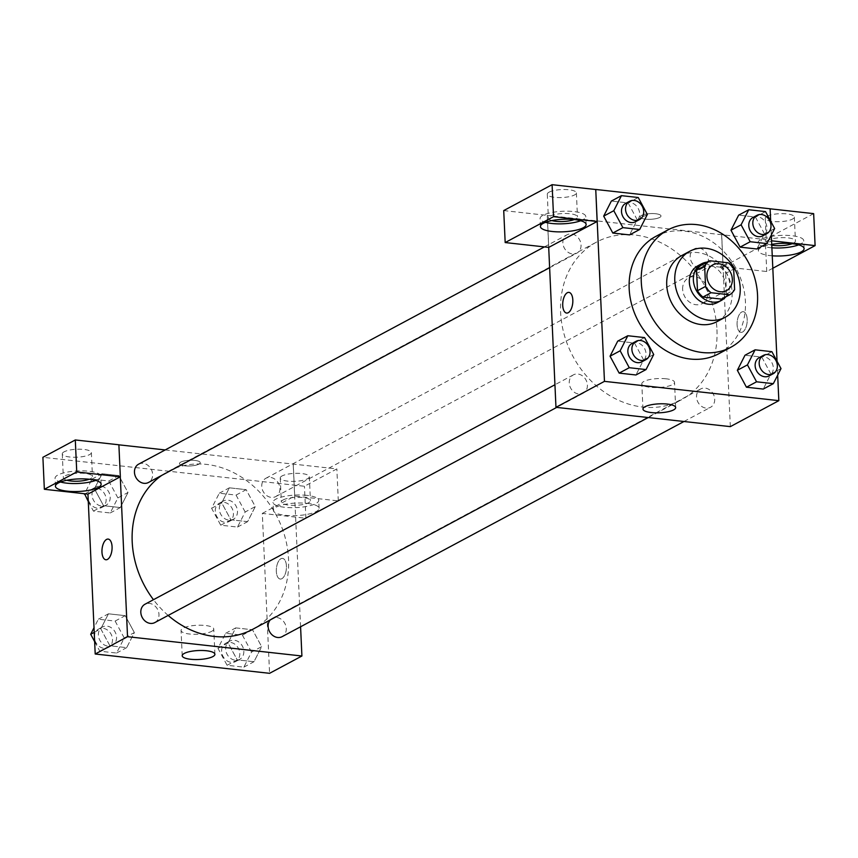 <?xml version="1.0" encoding="UTF-8"?>
<svg xmlns="http://www.w3.org/2000/svg" width="858" height="858" viewBox="0 0 858 858"><rect width="100%" height="100%" fill="white"/><g stroke="black" fill="none" stroke-linecap="round" stroke-linejoin="round"><path stroke-width="0.64" stroke-dasharray="4.29 3.22" d="M682.657 289.328A14.565 12.151 -118.2 0 1 688.502 277.895A14.565 12.151 -118.2 0 1 706.091 285.006A14.565 12.151 -118.2 0 1 702.252 303.582A14.565 12.151 -118.2 0 1 682.657 289.328M701.501 265.058L720.141 267.128L728.217 262.795M720.141 267.128A19.777 16.506 -118.2 0 1 725.611 273.434L733.687 269.112M721.589 299.11A19.777 16.506 -118.2 0 0 726.544 293.951L725.611 273.434M725.675 296.911A20.806 17.364 61.8 0 0 727.756 275.761A20.806 17.364 61.8 0 0 710.639 262.098A20.806 17.364 61.8 0 0 707.035 262.098M697.683 265.905A20.806 17.364 -118.2 0 1 706.595 264.264A20.806 17.364 -118.2 0 1 724.817 281.049A20.806 17.364 -118.2 0 1 717.32 302.584M726.544 293.951L734.62 289.618M717.095 321.589A37.452 31.253 61.8 0 0 730.587 282.818A37.452 31.253 61.8 0 0 697.779 252.595A37.452 31.253 61.8 0 0 681.745 255.566M655.866 236.379A66.57 55.566 -118.2 0 1 684.384 231.102A66.57 55.566 -118.2 0 1 742.706 284.824A66.57 55.566 -118.2 0 1 718.714 353.764M777.67 375.139L777.048 361.25M771.31 235.06L770.688 221.182M647.35 214.436L637.247 219.841L629.579 234.899L637.247 219.841L628.131 202.917L611.357 201.062L628.131 202.917L638.234 197.512M774.635 228.518L764.532 233.934L756.874 248.992L764.532 233.934L755.415 217.01L738.641 215.154L755.415 217.01L765.529 211.604M781.005 368.597L770.892 374.013L763.234 389.071L770.892 374.013L761.786 357.089L745.001 355.233L761.786 357.089L771.889 351.683M653.71 354.504L643.607 359.92L635.939 374.978L643.607 359.92L634.491 342.996L617.717 341.141L634.491 342.996L644.594 337.591M742.599 332.025A10.403 4.976 -83.7 0 0 747.2 320.935A10.403 4.976 -83.7 0 0 743.285 311.69A10.403 4.976 -83.7 0 0 737.204 321.482A10.403 4.976 -83.7 0 0 741.001 332.368A10.403 4.976 -83.7 0 0 742.599 332.025A10.403 4.976 96.3 0 1 740.99 332.368A10.403 4.976 96.3 0 1 737.194 321.482A10.403 4.976 96.3 0 1 743.285 311.69A10.403 4.976 96.3 0 1 747.2 320.935A10.403 4.976 96.3 0 1 742.588 332.025M772.822 268.254L766.73 271.514L723.133 266.688L721.685 234.706L547.318 215.401L548.766 247.383M723.133 266.688L771.503 240.787L770.119 208.773M730.33 426.63L721.621 234.738M772.254 255.813A22.887 6.274 -2.6 0 1 758.386 250.697A22.887 6.274 -2.6 0 1 771.739 244.358M798.659 244.862A22.887 6.274 177.4 0 0 803.742 240.626A22.887 6.274 177.4 0 0 791.998 235.714A22.887 6.274 177.4 0 0 758.022 242.707A22.887 6.274 177.4 0 0 771.889 247.812M771.771 245.163A14.565 3.99 -2.6 0 1 766.333 242.331A14.565 3.99 -2.6 0 1 768.167 240.261A14.565 3.99 -2.6 0 1 784.448 237.645A14.565 3.99 -2.6 0 1 795.43 241.001A14.565 3.99 -2.6 0 1 793.596 243.071A14.565 3.99 -2.6 0 1 792.213 243.693M767.073 216.27A14.565 3.99 -2.6 0 1 783.354 213.663A14.565 3.99 -2.6 0 1 794.336 217.02A14.565 3.99 -2.6 0 1 779.976 221.664A14.565 3.99 -2.6 0 1 765.239 218.34A14.565 3.99 -2.6 0 1 767.073 216.27M766.73 271.514L765.272 239.532L721.685 234.706M813.652 213.631L765.272 239.532M666.119 378.796A16.366 4.483 177.4 0 0 641.816 383.794A16.366 4.483 177.4 0 0 658.376 387.537A16.366 4.483 177.4 0 0 674.517 382.314A16.366 4.483 177.4 0 0 666.119 378.796M547.254 215.444L548.702 247.383M566.634 313.063L566.634 313.063A10.403 4.976 -83.7 0 0 572.726 303.271A10.403 4.976 -83.7 0 0 568.929 292.385A10.403 4.976 -83.7 0 0 568.918 292.385L568.929 292.385M580.694 220.731A22.887 6.274 177.4 0 0 585.778 216.495A22.887 6.274 177.4 0 0 574.034 211.583A22.887 6.274 177.4 0 0 540.057 218.576A22.887 6.274 177.4 0 0 545.506 222.329M551.812 220.581A14.565 3.99 -2.6 0 1 548.369 218.2A14.565 3.99 -2.6 0 1 550.203 216.13A14.565 3.99 -2.6 0 1 566.484 213.513A14.565 3.99 -2.6 0 1 577.466 216.881A14.565 3.99 -2.6 0 1 575.632 218.94A14.565 3.99 -2.6 0 1 574.249 219.562M549.12 192.149A14.565 3.99 -2.6 0 1 565.401 189.532A14.565 3.99 -2.6 0 1 576.383 192.889A14.565 3.99 -2.6 0 1 562.011 197.533A14.565 3.99 -2.6 0 1 547.286 194.208A14.565 3.99 -2.6 0 1 549.12 192.149M503.721 210.585L547.318 215.401M645.548 219.144A10.403 2.853 177.4 0 0 660.992 215.969A10.403 2.853 177.4 0 0 650.471 213.588A10.403 2.853 177.4 0 0 640.207 216.902A10.403 2.853 177.4 0 0 645.548 219.144A10.403 2.853 -2.6 0 1 640.207 216.913A10.403 2.853 -2.6 0 1 650.471 213.599A10.403 2.853 -2.6 0 1 660.992 215.969A10.403 2.853 -2.6 0 1 645.548 219.144M587.408 385.027A10.403 8.677 -118.2 0 1 583.236 393.2A10.403 8.677 -118.2 0 1 570.677 388.127A10.403 8.677 -118.2 0 1 573.412 374.86A10.403 8.677 -118.2 0 1 587.408 385.027M708.333 259.052A10.403 8.677 -118.2 0 1 704.161 267.213A10.403 8.677 -118.2 0 1 690.175 257.035A10.403 8.677 -118.2 0 1 694.347 248.874A10.403 8.677 -118.2 0 1 708.333 259.052M581.048 244.959A10.403 8.677 -118.2 0 1 576.876 253.121A10.403 8.677 -118.2 0 1 562.88 242.943A10.403 8.677 -118.2 0 1 567.052 234.781A10.403 8.677 -118.2 0 1 581.048 244.959M714.703 399.12A10.403 8.677 -118.2 0 1 710.531 407.293A10.403 8.677 -118.2 0 1 696.535 397.115A10.403 8.677 -118.2 0 1 700.707 388.942A10.403 8.677 -118.2 0 1 714.703 399.12M716.966 329.686A89.543 74.732 -118.2 0 1 681.059 399.978A89.543 74.732 -118.2 0 1 560.617 312.376A89.543 74.732 -118.2 0 1 596.525 242.095A89.543 74.732 -118.2 0 1 716.966 329.686M161.744 475.386A89.543 74.732 -118.2 0 1 168.104 471.471A89.543 74.732 -118.2 0 1 276.244 515.143A89.543 74.732 -118.2 0 1 252.627 629.354M168.157 615.433A89.543 74.732 -118.2 0 1 153.464 599.699M154.815 622.576A10.403 8.677 61.8 0 0 158.987 614.414A10.403 8.677 61.8 0 0 144.991 604.236M261.754 486.411A10.403 8.677 -118.2 0 1 265.926 478.249A10.403 8.677 -118.2 0 1 278.485 483.322A10.403 8.677 -118.2 0 1 275.74 496.589A10.403 8.677 -118.2 0 1 261.754 486.411M138.631 464.157A10.403 8.677 -118.2 0 1 151.201 469.229A10.403 8.677 -118.2 0 1 148.455 482.496M270.27 619.905A10.403 8.677 -118.2 0 1 272.286 618.328A10.403 8.677 -118.2 0 1 284.845 623.401A10.403 8.677 -118.2 0 1 282.1 636.668M120.281 476.801L118.897 444.83M165.176 449.946L336.851 468.908L304.451 486.261L42.9 457.303M300.579 626.769L293.2 464.124M180.759 462.119A10.403 2.853 177.4 0 0 179.451 463.599A10.403 2.853 177.4 0 0 189.972 465.969A10.403 2.853 177.4 0 0 200.236 462.655A10.403 2.853 177.4 0 0 192.396 460.253A10.403 2.853 177.4 0 0 180.759 462.119A10.403 2.853 -2.6 0 1 192.396 460.263A10.403 2.853 -2.6 0 1 200.236 462.655A10.403 2.853 -2.6 0 1 189.972 465.98A10.403 2.853 -2.6 0 1 179.451 463.599A10.403 2.853 -2.6 0 1 180.759 462.13M282.067 475.943A14.565 3.99 177.4 0 0 280.234 478.013A14.565 3.99 177.4 0 0 294.959 481.338A14.565 3.99 177.4 0 0 309.33 476.694A14.565 3.99 177.4 0 0 298.348 473.337A14.565 3.99 177.4 0 0 282.067 475.943M64.103 451.823A14.565 3.99 177.4 0 0 62.269 453.882A14.565 3.99 177.4 0 0 77.005 457.207A14.565 3.99 177.4 0 0 91.366 452.563A14.565 3.99 177.4 0 0 80.384 449.206A14.565 3.99 177.4 0 0 64.103 451.823M283.161 499.935A14.565 3.99 -2.6 0 1 299.442 497.318A14.565 3.99 -2.6 0 1 310.424 500.675A14.565 3.99 -2.6 0 1 308.59 502.745A14.565 3.99 -2.6 0 1 292.31 505.362A14.565 3.99 -2.6 0 1 281.327 502.005A14.565 3.99 -2.6 0 1 283.161 499.935M306.982 495.388A22.887 6.274 177.4 0 0 273.005 502.38A22.887 6.274 177.4 0 0 296.16 507.604A22.887 6.274 177.4 0 0 318.736 500.3A22.887 6.274 177.4 0 0 306.982 495.388M307.346 503.389A22.887 6.274 -2.6 0 1 319.101 508.301A22.887 6.274 -2.6 0 1 296.514 515.594A22.887 6.274 -2.6 0 1 273.37 510.371A22.887 6.274 -2.6 0 1 307.346 503.389M66.806 480.255A14.565 3.99 -2.6 0 1 63.363 477.874A14.565 3.99 -2.6 0 1 65.197 475.804A14.565 3.99 -2.6 0 1 81.478 473.187A14.565 3.99 -2.6 0 1 92.46 476.555A14.565 3.99 -2.6 0 1 89.243 479.236M95.688 480.405A22.887 6.274 177.4 0 0 100.772 476.169A22.887 6.274 177.4 0 0 89.028 471.256A22.887 6.274 177.4 0 0 55.051 478.249A22.887 6.274 177.4 0 0 60.489 482.003M262.312 513.416L294.712 496.063L338.309 500.89L305.909 518.243L262.312 513.416L269.573 673.315M338.309 500.89L336.851 468.908M305.909 518.243L304.451 486.261M294.712 496.063L293.264 464.081M245.173 512.001L236.057 495.077L219.273 493.221L211.615 508.279L220.731 525.203L237.505 527.059L245.173 512.001L255.276 506.585L246.16 489.671L229.386 487.816L221.718 502.874L230.856 519.787L247.608 521.653L255.298 506.606M211.615 508.279L221.718 502.874L230.834 519.798L247.608 521.653L255.276 506.585L246.139 489.682M236.057 495.077L246.16 489.671L229.386 487.816L221.696 502.863M251.533 652.08L242.417 635.156L225.643 633.301L217.975 648.358L227.091 665.282L243.865 667.138L251.533 652.08L261.636 646.664L252.52 629.751L235.746 627.884L228.078 642.953L237.194 659.866L253.979 661.722L261.658 646.675L252.499 629.751L235.746 627.884L228.056 642.932M217.975 648.358L228.078 642.953L237.216 659.856M94.637 641.612L99.807 651.19L116.581 653.045L124.238 637.987L134.352 632.571L125.214 615.669L108.451 613.802L100.772 628.85M94.219 632.378L100.794 628.86L109.91 645.774L126.684 647.64L134.352 632.571L125.236 615.658L108.451 613.802L100.794 628.86L109.921 645.774L126.684 647.64L134.363 632.593M88.277 501.533L93.436 511.111L110.221 512.966L117.878 497.908L127.992 492.503L118.876 475.579L102.091 473.723L94.412 488.77L103.561 505.694L120.324 507.561L128.003 492.513L118.854 475.589M211.701 631.327A16.366 4.483 177.4 0 0 213.76 629A16.366 4.483 177.4 0 0 197.211 625.268A16.366 4.483 177.4 0 0 181.059 630.491A16.366 4.483 177.4 0 0 193.404 634.266A16.366 4.483 177.4 0 0 211.701 631.327M105.866 559.759L105.877 559.759A10.403 4.976 -83.7 0 0 111.958 549.967A10.403 4.976 -83.7 0 0 108.162 539.081L108.162 539.081M281.842 578.71A10.403 4.976 -83.7 0 0 286.443 567.631A10.403 4.976 -83.7 0 0 282.529 558.376A10.403 4.976 -83.7 0 0 276.448 568.168A10.403 4.976 -83.7 0 0 280.244 579.053A10.403 4.976 -83.7 0 0 281.842 578.71A10.403 4.976 96.3 0 1 280.234 579.053A10.403 4.976 96.3 0 1 276.437 568.168A10.403 4.976 96.3 0 1 282.529 558.376A10.403 4.976 96.3 0 1 286.443 567.631A10.403 4.976 96.3 0 1 281.832 578.71M124.238 637.987L115.133 621.063L98.348 619.208L94.015 627.734M98.38 635.124A10.403 8.677 -118.2 0 1 102.552 626.951A10.403 8.677 -118.2 0 1 115.122 632.024A10.403 8.677 -118.2 0 1 112.377 645.302A10.403 8.677 -118.2 0 1 98.38 635.124M115.133 621.063L125.236 615.658M98.348 619.208L108.451 613.802M99.807 651.19L109.91 645.774M116.581 653.045L126.684 647.64M94.337 637.29A10.403 8.677 -118.2 0 1 98.509 629.118A10.403 8.677 -118.2 0 1 111.079 634.191A10.403 8.677 -118.2 0 1 108.333 647.458A10.403 8.677 -118.2 0 1 94.337 637.29M225.675 649.216A10.403 8.677 -118.2 0 1 229.847 641.044A10.403 8.677 -118.2 0 1 242.406 646.117A10.403 8.677 -118.2 0 1 239.661 659.384A10.403 8.677 -118.2 0 1 225.675 649.216M242.417 635.156L252.52 629.751M225.643 633.301L235.746 627.884M227.091 665.282L237.194 659.866L253.979 661.722L261.636 646.664M243.865 667.138L253.979 661.722M221.632 651.372A10.403 8.677 -118.2 0 1 225.804 643.21A10.403 8.677 -118.2 0 1 238.363 648.283A10.403 8.677 -118.2 0 1 235.618 661.55A10.403 8.677 -118.2 0 1 221.632 651.372M117.878 497.908L108.762 480.984L91.988 479.129L84.556 493.736M92.02 495.045A10.403 8.677 -118.2 0 1 96.193 486.883A10.403 8.677 -118.2 0 1 108.762 491.956A10.403 8.677 -118.2 0 1 106.017 505.223A10.403 8.677 -118.2 0 1 92.02 495.045M108.762 480.984L118.876 475.579L102.091 473.723L94.434 488.781L103.55 505.705L120.324 507.561L127.992 492.503M91.988 479.129L102.091 473.723M85.071 493.79L94.434 488.781M93.436 511.111L103.55 505.705M110.221 512.966L120.324 507.561M87.977 497.211A10.403 8.677 -118.2 0 1 92.149 489.039A10.403 8.677 -118.2 0 1 104.719 494.111A10.403 8.677 -118.2 0 1 101.973 507.389A10.403 8.677 -118.2 0 1 87.977 497.211M219.316 509.137A10.403 8.677 -118.2 0 1 223.488 500.975A10.403 8.677 -118.2 0 1 236.047 506.048A10.403 8.677 -118.2 0 1 233.301 519.315A10.403 8.677 -118.2 0 1 219.316 509.137M219.273 493.221L229.386 487.816M220.731 525.203L230.834 519.798M237.505 527.059L247.608 521.653M215.272 511.304A10.403 8.677 -118.2 0 1 219.444 503.131A10.403 8.677 -118.2 0 1 232.003 508.204A10.403 8.677 -118.2 0 1 229.258 521.471A10.403 8.677 -118.2 0 1 215.272 511.304M632.024 343.479A10.403 8.677 -118.2 0 1 644.583 348.552A10.403 8.677 -118.2 0 1 641.838 361.819M643.607 359.92L634.491 342.996M759.309 357.571A10.403 8.677 -118.2 0 1 771.878 362.644A10.403 8.677 -118.2 0 1 769.133 375.911M770.892 374.013L761.786 357.089M625.664 203.4A10.403 8.677 -118.2 0 1 638.223 208.473A10.403 8.677 -118.2 0 1 635.478 221.739M637.247 219.841L628.131 202.917M752.949 217.492A10.403 8.677 -118.2 0 1 765.518 222.565A10.403 8.677 -118.2 0 1 762.773 235.832M764.532 233.934L755.415 217.01M712.751 264.918L688.502 277.895M726.501 290.594L702.252 303.582M804.107 248.627L803.742 240.626M758.386 250.697L758.022 242.707M765.239 218.34L766.333 242.331M794.336 217.02L795.43 241.001M675.664 407.582L674.517 382.314M642.964 409.062L641.816 383.794M586.143 224.496L585.778 216.495M540.422 226.576L540.057 218.576M547.286 194.208L548.369 218.2M576.383 192.889L577.466 216.881M648.251 417.546L681.059 399.978M168.104 471.471L596.525 242.095M573.412 374.86L554.944 384.749M583.236 393.2L556.703 407.411M275.74 496.589L704.161 267.213M265.926 478.249L694.347 248.874M549.624 267.717L576.876 253.121M544.412 246.9L567.052 234.781M683.987 421.493L710.531 407.293M272.286 618.328L700.707 388.942M280.234 478.013L281.327 502.005M309.33 476.694L310.424 500.675M319.101 508.301L318.736 500.3M273.37 510.371L273.005 502.38M62.269 453.882L63.363 477.874M91.366 452.563L92.46 476.555M101.137 484.169L100.772 476.169M55.416 486.239L55.051 478.249M214.908 654.268L213.76 629M182.207 655.748L181.059 630.491M108.333 647.458L112.377 645.302M98.509 629.118L102.552 626.951M235.618 661.55L239.661 659.384M225.804 643.21L229.847 641.044M101.973 507.389L106.017 505.223M92.149 489.039L96.193 486.883M229.258 521.471L233.301 519.315M219.444 503.131L223.488 500.975"/><path stroke-width="1.29" d="M706.917 276.351A14.565 12.151 -118.2 0 1 712.751 264.918A14.565 12.151 -118.2 0 1 730.34 272.018A14.565 12.151 -118.2 0 1 726.501 290.594A14.565 12.151 -118.2 0 1 706.917 276.351M711.035 292.717L729.675 294.777A19.777 16.506 -118.2 0 0 734.62 289.618L733.687 269.112A19.777 16.506 -118.2 0 0 728.217 262.795L709.577 260.735A19.777 16.506 -118.2 0 0 704.633 265.894L705.566 286.4A19.777 16.506 -118.2 0 0 711.035 292.717L702.949 297.04L721.589 299.11L729.675 294.777M704.633 265.894L696.546 270.216A19.777 16.506 -118.2 0 1 701.501 265.058L709.577 260.735M696.546 270.216L697.479 290.733L705.566 286.4M702.949 297.04A19.777 16.506 -118.2 0 1 697.479 290.733M707.035 262.098A20.806 17.364 61.8 0 0 701.726 263.738A20.806 17.364 61.8 0 0 696.235 290.283A20.806 17.364 61.8 0 0 721.364 300.429A20.806 17.364 61.8 0 0 725.675 296.911M721.364 300.429L717.32 302.584A20.806 17.364 -118.2 0 1 689.339 282.239A20.806 17.364 -118.2 0 1 697.683 265.905L701.726 263.738M705.866 248.273A37.452 31.253 61.8 0 0 689.821 251.233A37.452 31.253 61.8 0 0 679.944 299.002A37.452 31.253 61.8 0 0 725.182 317.256A37.452 31.253 61.8 0 0 738.674 278.485A37.452 31.253 61.8 0 0 705.866 248.273M689.821 251.233L681.745 255.566A37.452 31.253 61.8 0 0 671.868 303.324A37.452 31.253 61.8 0 0 717.095 321.589L725.182 317.256M696.514 224.614A66.57 55.566 61.8 0 0 667.996 229.88A66.57 55.566 61.8 0 0 650.439 314.8A66.57 55.566 61.8 0 0 730.844 347.265A66.57 55.566 61.8 0 0 754.836 278.335A66.57 55.566 61.8 0 0 696.514 224.614M730.844 347.265L718.714 353.764A66.57 55.566 -118.2 0 1 629.171 288.631A66.57 55.566 -118.2 0 1 655.866 236.379L667.996 229.88M770.688 221.182L770.119 208.773L595.752 189.468L604.461 381.36L778.839 400.665L777.67 375.139M777.048 361.25L771.31 235.06M621.46 195.656L611.357 201.062L603.689 216.13L612.805 233.044L629.579 234.899L639.682 229.494L647.35 214.436L638.234 197.512L621.46 195.656L613.792 210.714L622.908 227.638L639.682 229.494M748.744 209.749L738.641 215.154L730.973 230.212L740.089 247.136L756.874 248.992L766.977 243.586L774.635 228.518L765.529 211.604L748.744 209.749L741.087 224.807L750.203 241.731L766.977 243.586M755.104 349.817L745.001 355.233L737.344 370.291L746.449 387.215L763.234 389.071L773.337 383.655L781.005 368.597L771.889 351.683L755.104 349.817L747.447 364.886L756.563 381.799L773.337 383.655M627.82 335.735L617.717 341.141L610.049 356.199L619.165 373.123L635.939 374.978L646.053 369.573L653.71 354.504L644.594 337.591L627.82 335.735L620.152 350.793L629.268 367.707L646.053 369.573M548.702 247.383L555.963 407.325L730.33 426.63L778.839 400.665M771.739 244.358A22.887 6.274 -2.6 0 1 792.363 243.715A22.887 6.274 -2.6 0 1 804.107 248.627A22.887 6.274 -2.6 0 1 772.254 255.813M771.578 240.798L815.1 245.613L772.822 268.254M771.889 247.812A22.887 6.274 177.4 0 0 798.659 244.862M792.213 243.693A14.565 3.99 -2.6 0 1 771.771 245.163M815.1 245.613L813.652 213.631L770.119 208.816M667.267 404.064A16.366 4.483 -2.6 0 1 675.664 407.582A16.366 4.483 -2.6 0 1 659.523 412.795A16.366 4.483 -2.6 0 1 642.964 409.062A16.366 4.483 -2.6 0 1 667.267 404.064M555.963 407.325L604.461 381.36M567.32 292.728A10.403 4.976 96.3 0 1 568.918 292.385A10.403 4.976 96.3 0 1 572.715 303.271A10.403 4.976 96.3 0 1 566.634 313.063A10.403 4.976 96.3 0 1 562.709 303.818A10.403 4.976 96.3 0 1 567.32 292.728M597.136 221.493L553.549 216.666L505.18 242.557L548.766 247.383L597.136 221.493L595.752 189.468M568.918 292.385A10.403 4.976 -83.7 0 0 567.331 292.739A10.403 4.976 -83.7 0 0 562.719 303.818A10.403 4.976 -83.7 0 0 566.634 313.063M574.399 219.584A22.887 6.274 -2.6 0 1 586.143 224.496A22.887 6.274 -2.6 0 1 563.567 231.799A22.887 6.274 -2.6 0 1 540.422 226.576A22.887 6.274 -2.6 0 1 574.399 219.584M545.506 222.329A22.887 6.274 177.4 0 0 580.694 220.731M574.249 219.562A14.565 3.99 -2.6 0 1 551.812 220.581M505.18 242.557L503.721 210.585L552.091 184.684L553.549 216.666M595.688 189.511L552.091 184.684M153.464 599.699A89.543 74.732 -118.2 0 1 132.196 541.763A89.543 74.732 -118.2 0 1 161.744 475.386M648.251 417.546L252.627 629.354A89.543 74.732 -118.2 0 1 168.157 615.433M554.944 384.749L144.991 604.236A10.403 8.677 61.8 0 0 142.246 617.503A10.403 8.677 61.8 0 0 154.815 622.576L556.703 407.411M549.624 267.717L148.455 482.496A10.403 8.677 -118.2 0 1 134.459 472.318A10.403 8.677 -118.2 0 1 138.631 464.157L544.412 246.9M683.987 421.493L282.1 636.668A10.403 8.677 -118.2 0 1 268.114 626.49A10.403 8.677 -118.2 0 1 270.27 619.905M118.897 444.83L165.176 449.946M120.281 476.801L76.748 471.943L44.348 489.285L87.945 494.111L120.281 476.801L127.542 636.7L301.909 656.005L300.579 626.769M76.748 471.943L75.3 439.961L42.9 457.303L44.348 489.285M75.3 439.961L118.887 444.787L120.345 476.769M89.243 479.236A14.565 3.99 -2.6 0 1 66.806 480.255M60.489 482.003A22.887 6.274 177.4 0 0 95.688 480.405M89.393 479.257A22.887 6.274 -2.6 0 1 101.137 484.169A22.887 6.274 -2.6 0 1 78.561 491.473A22.887 6.274 -2.6 0 1 55.416 486.239A22.887 6.274 -2.6 0 1 89.393 479.257M87.945 494.111L95.206 654.01L269.573 673.315L301.909 656.005M212.848 656.595A16.366 4.483 -2.6 0 1 194.552 659.534A16.366 4.483 -2.6 0 1 182.207 655.748A16.366 4.483 -2.6 0 1 198.359 650.536A16.366 4.483 -2.6 0 1 214.908 654.268A16.366 4.483 -2.6 0 1 212.848 656.595M95.206 654.01L127.542 636.7M108.162 539.081A10.403 4.976 -83.7 0 0 106.564 539.425A10.403 4.976 96.3 0 1 108.162 539.081A10.403 4.976 96.3 0 1 111.958 549.967A10.403 4.976 96.3 0 1 105.866 559.759A10.403 4.976 96.3 0 1 101.952 550.514A10.403 4.976 96.3 0 1 106.564 539.425A10.403 4.976 -83.7 0 0 101.963 550.504A10.403 4.976 -83.7 0 0 105.877 559.759M94.015 627.734L90.691 634.266L94.637 641.612M90.691 634.266L94.219 632.378M84.556 493.736L88.277 501.533M84.331 494.197L85.071 493.79M645.881 359.652L641.838 361.819A10.403 8.677 -118.2 0 1 627.852 351.641A10.403 8.677 -118.2 0 1 632.024 343.479L636.068 341.312A10.403 8.677 -118.2 0 1 648.627 346.385A10.403 8.677 -118.2 0 1 645.881 359.652A10.403 8.677 -118.2 0 1 631.896 349.485A10.403 8.677 -118.2 0 1 636.068 341.312M617.717 341.141L610.049 356.199L620.152 350.793M610.049 356.199L619.165 373.123L629.268 367.707M619.165 373.123L635.939 374.978M773.176 373.745L769.133 375.911A10.403 8.677 -118.2 0 1 755.137 365.733A10.403 8.677 -118.2 0 1 759.309 357.571L763.352 355.405A10.403 8.677 -118.2 0 1 775.922 360.478A10.403 8.677 -118.2 0 1 773.176 373.745A10.403 8.677 -118.2 0 1 759.18 363.567A10.403 8.677 -118.2 0 1 763.352 355.405M745.001 355.233L737.344 370.291L747.447 364.886M737.344 370.291L746.449 387.215L756.563 381.799M746.449 387.215L763.234 389.071M639.521 219.584L635.478 221.739A10.403 8.677 -118.2 0 1 621.492 211.572A10.403 8.677 -118.2 0 1 625.664 203.4L629.708 201.244A10.403 8.677 -118.2 0 1 642.267 206.317A10.403 8.677 -118.2 0 1 639.521 219.584A10.403 8.677 -118.2 0 1 625.536 209.406A10.403 8.677 -118.2 0 1 629.708 201.244M611.357 201.062L603.689 216.13L613.792 210.714M603.689 216.13L612.805 233.044L622.908 227.638M612.805 233.044L629.579 234.899M766.816 233.676L762.773 235.832A10.403 8.677 -118.2 0 1 748.777 225.654A10.403 8.677 -118.2 0 1 752.949 217.492L756.992 215.326A10.403 8.677 -118.2 0 1 769.551 220.399A10.403 8.677 -118.2 0 1 766.816 233.676A10.403 8.677 -118.2 0 1 752.82 223.498A10.403 8.677 -118.2 0 1 756.992 215.326M738.641 215.154L730.973 230.212L741.087 224.807M730.973 230.212L740.089 247.136L750.203 241.731M740.089 247.136L756.874 248.992"/></g></svg>
